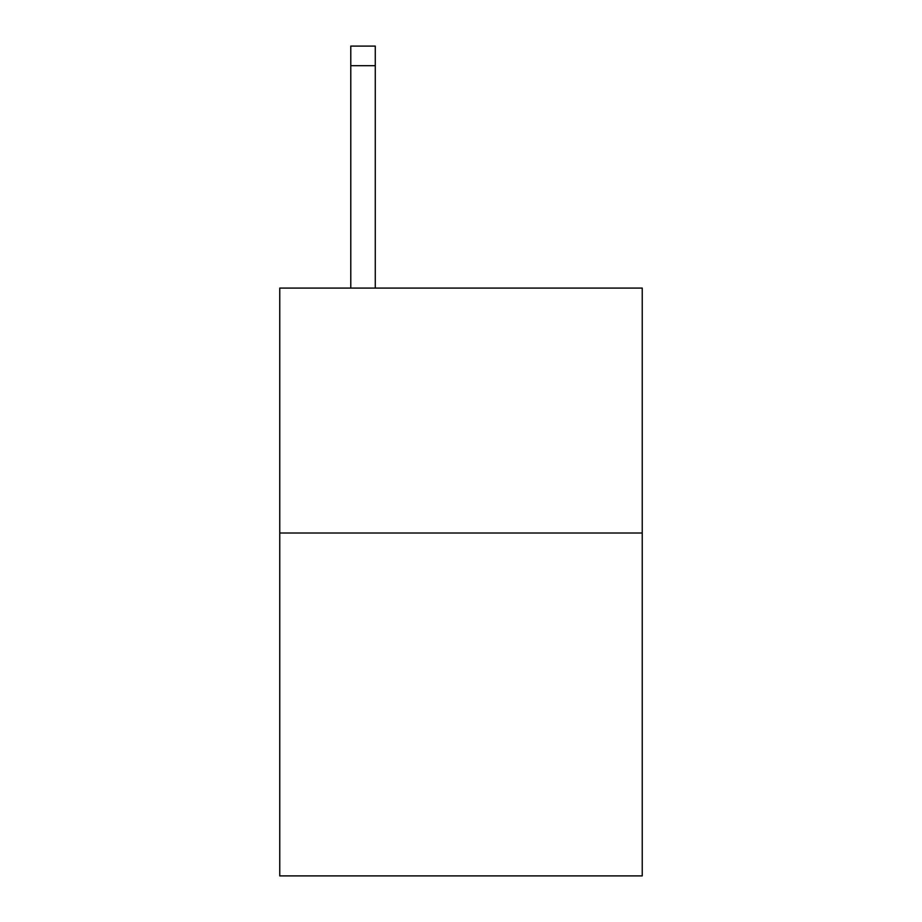 <?xml version="1.0" encoding="UTF-8"?>
<svg xmlns="http://www.w3.org/2000/svg" width="922" height="922" viewBox="0 0 922 922"><rect width="100%" height="100%" fill="white"/><g stroke="black" fill="none" stroke-linecap="round" stroke-linejoin="round"><path stroke-width="1.38" d="M642.242 533.008L642.242 875.9L279.758 875.9L279.758 288.079L642.242 288.079L642.242 533.008L279.758 533.008M375.277 288.079L375.277 65.693L350.786 65.693L350.786 46.1L375.277 46.1L375.277 65.693M350.786 288.079L350.786 65.693"/></g></svg>
